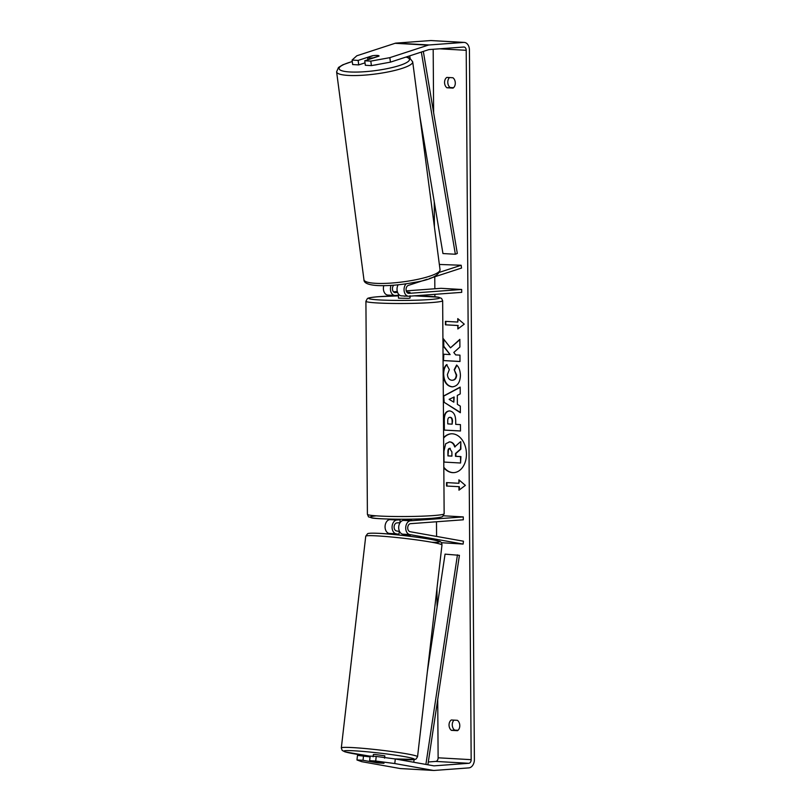 <?xml version="1.0" encoding="UTF-8"?>
<svg xmlns="http://www.w3.org/2000/svg" width="811" height="811" viewBox="0 0 811 811"><rect width="100%" height="100%" fill="white"/><g stroke="black" fill="none" stroke-linecap="round" stroke-linejoin="round"><path stroke-width="1.22" d="M410.163 536.324L410.214 535.503L402.732 534.165A6.924 4.825 -86.8 0 1 398.708 527.059A6.924 4.825 -86.8 0 1 403.472 520.398L411.532 519.8L411.572 519.172L405.824 519.587L405.824 520.226M400.046 519.79L396.863 520.023A6.924 4.825 93.2 0 0 392.098 526.684A6.924 4.825 93.2 0 0 396.123 533.8L398.789 534.267M463.122 544.069L409.758 534.571A6.924 4.825 -86.8 0 1 405.723 527.454A6.924 4.825 -86.8 0 1 410.498 520.794L463.284 516.911L463.304 519.79L410.518 523.673A4.035 2.818 -86.8 0 0 407.73 527.555A4.035 2.818 -86.8 0 0 410.082 531.702L463.446 541.211L463.122 544.069L441.275 542.691M397.187 534.844L389.108 533.405A6.924 4.825 -86.8 0 1 385.073 526.288A6.924 4.825 -86.8 0 1 389.848 519.628L395.616 519.202M400.036 519.233L400.066 522.679L396.883 522.902A4.035 2.818 93.2 0 0 394.105 526.785A4.035 2.818 93.2 0 0 396.457 530.931L399.113 531.408M463.284 516.911L443.404 515.786M429.475 278.508L461.54 268.056L461.175 265.248L439.582 272.283M461.175 265.248L439.359 264.457M383.796 285.675A6.924 4.825 93.2 0 0 387.84 295.072L394.866 295.468A6.924 4.825 -86.8 0 1 391.044 285.401M398.475 295.234L395.302 295.468A6.924 4.825 -86.8 0 1 394.866 295.468M427.062 279.298L408.359 285.391A4.035 2.818 93.2 0 0 406.068 289.699A4.035 2.818 93.2 0 0 408.653 293.359A4.035 2.818 93.2 0 0 408.906 293.359L461.692 289.476L441.042 288.31L406.23 290.875M406.139 283.799A6.924 4.825 93.2 0 0 404.213 291.392A6.924 4.825 93.2 0 0 408.491 296.238A6.924 4.825 93.2 0 0 408.926 296.238L461.712 292.355L461.692 289.476M397.583 292.416L395.281 292.589A4.035 2.818 -86.8 0 1 395.028 292.589A4.035 2.818 -86.8 0 1 392.504 289.659A4.035 2.818 -86.8 0 1 393.781 285.208M393.487 291.808L397.309 291.524M407.112 292.578L409.991 292.325L406.696 292.001L409.991 292.315L407.071 292.528M398.1 284.813A6.924 4.825 93.2 0 0 397.42 291.919A6.924 4.825 93.2 0 0 401.465 295.843L408.491 296.238M377.683 64.474A5.768 1.085 172.5 0 1 373.871 65.164M369.36 58.007A5.768 1.085 172.5 0 1 367.606 57.48L373.263 55.635A5.768 1.085 172.5 0 1 377.287 55.422A5.768 1.085 172.5 0 1 379.041 55.959L373.384 57.804A5.768 1.085 172.5 0 1 369.36 58.007M367.9 59.75L367.606 57.48M365.011 62.852L358.726 64.9L358.138 60.409L372.391 55.756A5.768 1.085 172.5 0 1 379.041 55.969L379.041 55.959A5.768 1.085 172.5 0 1 379.001 56.131L364.747 60.784L370.809 61.119L389.838 57.652L390.436 62.143L371.397 65.62L365.335 65.275L364.747 60.784M443.82 467.258A19.464 13.899 -94.2 0 0 454.14 472.62M443.82 467.785A19.464 13.899 -94.2 0 0 453.947 472.631A19.464 13.899 -94.2 0 0 466.447 454.008A19.464 13.899 -94.2 0 0 451.088 433.814A19.464 13.899 -94.2 0 0 443.607 437.666M428.309 761.975L435.73 761.428A3.467 2.413 93.2 0 0 438.122 757.798L437.717 699.467M437.078 607.175L436.947 588.634M436.582 536.426L436.48 521.757M434.909 296.725L434.889 294.332M434.848 288.767L434.767 276.784M434.422 226.958L434.25 201.746M433.621 112.668L433.186 49.278M395.302 758.974L394.775 763.546L375.696 761.022L376.223 756.44L395.302 758.974L433.733 765.817A3.467 2.413 93.2 0 0 433.936 765.837A3.467 2.413 93.2 0 0 434.159 765.837L468.778 763.293A3.467 2.413 93.2 0 0 471.171 759.664L466.213 50.302A3.467 2.413 93.2 0 0 463.993 47.028A3.467 2.413 93.2 0 0 463.77 47.028L429.151 49.572A3.467 2.413 93.2 0 0 428.735 49.653L390.436 62.143M450.49 347.828L443.323 338.714L443.374 346.277L450.135 354.589L443.435 354.204L443.475 360.591L459.999 361.524L459.959 355.137L455.681 354.904L453.805 352.461L459.898 347.017L459.847 339.353L450.49 347.828L459.847 339.677M457.303 395.423L457.363 404.344L460.313 406.129L460.354 412.718L443.749 402.043L443.708 395.93L460.182 387.111L460.222 393.913L457.303 395.423M457.414 720.32A5.768 4.116 85.8 0 1 459.786 725.632A5.768 4.116 85.8 0 1 457.485 730.691L451.413 730.346A5.768 4.116 85.8 0 1 449.041 725.034A5.768 4.116 85.8 0 1 451.342 719.975L457.414 720.32M452.933 77.755L446.851 77.41A5.768 4.116 -94.2 0 0 444.56 82.458A5.768 4.116 -94.2 0 0 446.922 87.77L453.004 88.115A5.768 4.116 -94.2 0 0 455.295 83.067A5.768 4.116 -94.2 0 0 452.933 77.755M457.769 318.611L464.247 324.157L457.84 328.972L457.82 325.515L445.421 324.816L445.401 321.359L457.789 322.058L457.769 318.611M458.945 486.732L458.965 490.189L465.372 485.373L458.894 479.828L458.914 483.285L446.526 482.586L446.547 486.032L459.34 486.701L446.547 486.032M449.629 410.954L449.679 410.954C453.613 411.613 455.62 415.029 455.701 421.193L455.721 424.356L460.435 424.619L460.486 431.006L443.962 430.073L443.891 420.199C443.962 414.097 445.868 411.015 449.629 410.954L448.98 410.954M451.869 380.268C454.586 380.197 456.035 378.453 456.248 375.017L454.201 369.704L456.623 365.041C458.955 367.109 460.222 370.576 460.425 375.452C460.09 382.68 457.272 386.482 451.97 386.847L451.92 386.847C446.648 385.985 443.749 381.778 443.242 374.226C443.343 369.644 444.469 366.45 446.618 364.646L449.324 369.593L447.419 374.52C447.692 377.977 449.162 379.893 451.828 380.268L452.589 380.237M452.832 386.847L452.325 386.817C447.043 385.965 444.154 381.748 443.647 374.195C443.749 369.613 444.874 366.42 447.023 364.615M449.558 77.562A5.768 4.116 -94.2 0 0 447.784 82.225A5.768 4.116 -94.2 0 0 450.146 87.537L453.521 87.73M458.012 730.295L454.636 730.103A5.768 4.116 85.8 0 1 452.264 724.791A5.768 4.116 85.8 0 1 454.048 720.127M394.775 763.546L433.206 770.399A8.08 5.636 93.2 0 0 433.672 770.45A8.08 5.636 93.2 0 0 434.189 770.45L468.809 767.895A8.08 5.636 93.2 0 0 474.394 759.42L469.437 50.069A8.08 5.636 93.2 0 0 464.257 42.415A8.08 5.636 93.2 0 0 463.74 42.415L429.12 44.97A8.08 5.636 93.2 0 0 428.147 45.163L389.838 57.652M370.069 756.886L357.489 755.386L356.962 759.968L361.726 761.681L400.168 768.534A8.08 5.636 93.2 0 0 400.634 768.585L433.672 770.45M464.257 42.415L431.209 40.55A8.08 5.636 93.2 0 0 430.702 40.55L396.082 43.105A8.08 5.636 93.2 0 0 395.099 43.297L356.799 55.787L352.075 60.065L352.663 64.556L358.726 64.9M358.138 60.409L352.075 60.065M371.397 65.62L370.809 61.119M376.223 756.44L370.161 756.105L369.634 760.677L375.696 761.022M363.551 755.73L363.024 760.302L377.328 762.857L383.938 763.232L369.634 760.677M363.024 760.302L356.962 759.968M451.413 730.346L454.636 730.103M446.922 87.77L450.146 87.537M451.291 433.804A19.464 13.899 -94.2 0 0 443.617 438.092M449.041 441.914L449.973 441.894C452.497 442.177 454.201 443.86 455.093 446.922M460.567 463.01L460.922 456.583L455.914 456.299L455.894 453.491L460.871 449.132L460.82 441.742L460.476 449.162L455.488 453.521L455.508 456.329L460.526 456.613L460.567 463.01L444.012 462.067L443.941 451.159L445.685 443.739L449.568 441.914C452.092 442.208 453.795 443.891 454.687 446.952L460.425 441.772M449.243 441.894L449.923 441.883M458.245 328.668L457.82 325.515M458.215 325.485L445.421 324.816M445.807 321.389L445.827 324.785M458.174 318.956L457.789 322.058M446.952 486.002L446.932 482.606M459.3 480.173L458.914 483.285M459.34 486.701L459.371 489.885M460.354 412.424L443.749 402.043M444.154 402.013L443.708 395.93M444.114 395.9L460.182 387.303M453.815 402.185L454.18 397.015L449.122 399.336L453.815 402.185L453.775 397.045M460.486 430.945L443.962 430.073M444.367 430.043L444.296 420.169C444.357 414.066 446.273 410.984 450.034 410.924M452.132 424.153L452.112 421.122C452.031 418.77 451.301 417.513 449.933 417.351L449.892 417.351C448.463 417.341 447.743 418.527 447.743 420.909L447.763 423.9L452.132 424.153L452.518 421.091C452.426 418.74 451.707 417.483 450.338 417.32L449.831 417.341M443.84 354.235L443.475 360.591M443.881 360.56L459.999 361.473M443.729 339.231L443.779 346.246L450.135 354.589M453.035 386.827L452.366 386.817M452.274 380.237C454.981 380.166 456.441 378.423 456.654 374.986L454.201 369.704M454.606 369.684L456.877 365.315M449.852 448.361C448.544 448.371 447.905 449.487 447.915 451.717L447.946 455.904L451.92 456.127L451.889 451.899L449.618 448.361M450.257 448.331C448.949 448.341 448.301 449.456 448.311 451.686L447.946 455.904M448.341 455.873L451.909 456.076M384.576 758.133L384.84 755.842L375.128 754.473L373.374 754.514L373.111 756.805M378.301 762.279L372.523 761.945L378.2 762.958L383.978 763.283L378.311 762.228M372.604 761.215L372.523 761.945M410.184 536.122L404.507 535.118L404.577 534.5M399.458 531.296L398.698 534.996M410.021 295.772L410.031 298.083L408.399 298.357L398.495 298.164L398.475 295.853A35.481 2.301 -0.4 0 0 378.869 296.684A35.481 2.301 -0.4 0 0 379.487 299.938A35.481 2.301 -0.4 0 0 429.668 299.553A35.481 2.301 -0.4 0 0 414.36 295.843M406.676 296.137L404.263 296.005M398.485 295.863L398.465 294.058M405.703 296.086L404.263 296.187M427.884 764.773L459.421 555.332L445.057 554.136L427.377 671.62M413.732 762.259L414.127 759.613M425.897 764.418L457.455 554.836M423.322 51.417L457.313 253.468L455.356 254.249L442.958 253.549L419.834 116.105M409.697 55.858L410.113 58.291M421.335 52.066L455.356 254.249M396.123 533.8L389.108 533.405M409.758 534.571L402.732 534.165M396.863 520.023L389.848 519.628M410.498 520.794L403.472 520.398M395.281 292.589L394.775 292.558M408.906 293.359L408.399 293.329M412.698 61.829L440.049 269.728A38.37 7.208 172.5 0 1 417.361 279.43A38.37 7.208 172.5 0 1 375.665 283.323A38.37 7.208 172.5 0 1 363.957 279.734L336.606 71.834A38.37 7.208 -7.5 0 0 348.314 75.423A38.37 7.208 -7.5 0 0 390.01 71.54A38.37 7.208 -7.5 0 0 412.698 61.829L409.748 58.088L406.423 56.932M405.976 57.074A35.481 6.67 172.5 0 1 394.967 66.837A35.481 6.67 172.5 0 1 349.926 71.966A35.481 6.67 172.5 0 1 352.268 61.565M471.171 759.664L438.122 757.798M466.213 50.302L439.623 48.802M428.147 45.163L395.099 43.297M468.778 763.293L435.73 761.428M433.206 770.399L400.168 768.534M463.74 42.415L430.702 40.55M429.12 44.97L396.082 43.105M417.553 756.714L441.975 545.012A38.37 2.301 -173.4 0 0 418.902 540.217A38.37 2.301 -173.4 0 0 377.429 535.909A38.37 2.301 -173.4 0 0 365.741 536.213L341.319 747.924A38.37 2.301 6.6 0 1 353.008 747.61A38.37 2.301 6.6 0 1 394.481 751.919A38.37 2.301 6.6 0 1 417.553 756.714L416.144 758.954L414.979 759.451L394.835 758.914M394.704 758.893A35.481 2.129 -173.4 0 0 403.554 759.532A35.481 2.129 -173.4 0 0 404.507 756.612A35.481 2.129 -173.4 0 0 354.66 750.824A35.481 2.129 -173.4 0 0 344.989 751.797A35.481 2.129 -173.4 0 0 370.14 756.217L345.01 751.868L342.181 750.418L341.319 747.924M379.741 533.395A35.481 2.129 6.6 0 1 427.863 538.889A35.481 2.129 6.6 0 1 431.868 542.265M367.403 514.306A38.37 2.494 -0.4 0 0 391.318 516.445A38.37 2.494 -0.4 0 0 433.236 515.583A38.37 2.494 -0.4 0 0 444.144 513.769L442.705 516.404C442.542 516.384 443.201 517.377 431.381 518.351C413.134 519.902 374.591 519.152 371.499 517.823C367.312 515.938 369.39 518.523 367.403 514.306L365.913 301.266L367.353 298.63C367.515 298.651 366.856 297.647 378.676 296.684L398.475 295.873M431.188 518.351A35.481 2.301 179.6 0 1 383.441 518.858A35.481 2.301 179.6 0 1 376.304 515.837M444.144 513.769L442.654 300.729A38.37 2.494 179.6 0 1 431.746 302.544A38.37 2.494 179.6 0 1 389.827 303.405A38.37 2.494 179.6 0 1 365.913 301.266M336.606 71.834L338.491 67.465L342.82 64.789L352.258 61.484M363.957 279.734C363.815 283.019 368.316 284.955 377.48 285.553C388.256 286.019 400.452 284.985 414.076 282.451C430.408 279.917 439.065 275.669 440.049 269.728M441.975 545.012C441.924 542.64 440.697 541.322 438.295 541.059C435.345 539.477 398.059 534.236 379.578 533.374C366.957 532.766 367.738 533.81 367.565 533.75L365.741 536.213M442.654 300.729L441.579 298.418L438.558 297.211L414.441 295.833"/></g></svg>
